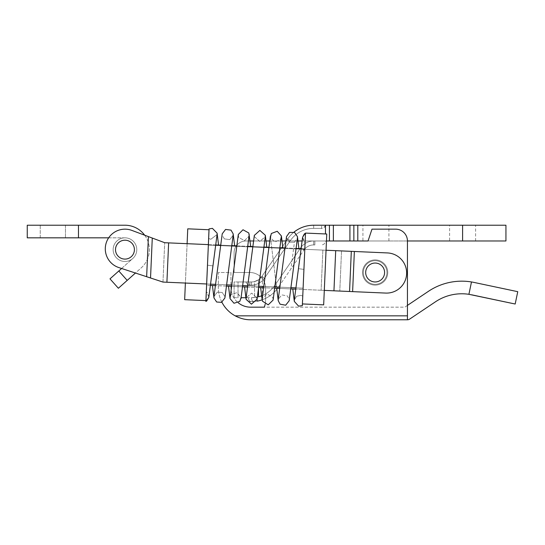 <?xml version="1.0" encoding="UTF-8"?>
<svg xmlns="http://www.w3.org/2000/svg" width="545" height="545" viewBox="0 0 545 545"><rect width="100%" height="100%" fill="white"/><g stroke="black" fill="none" stroke-linecap="round" stroke-linejoin="round"><path stroke-width="0.41" stroke-dasharray="2.73 2.04" d="M301.092 248.663L304.819 248.827L305.507 233.083L326.762 234.009L323.669 304.859L302.414 303.933L303.102 288.189L295.928 287.876M305.507 233.083L304.819 248.827L164.699 242.709L304.819 248.827L305.507 233.083L326.762 234.009L323.669 304.859L302.414 303.933L303.102 288.189L162.975 282.072L164.699 242.709L148.404 236.598L152.28 238.056L150.536 277.984L152.28 238.056L164.699 242.709L162.975 282.072L166.913 282.242L168.63 242.879L164.699 242.709L148.404 236.598L146.646 276.71L118.844 267.575A19.702 19.702 0 0 1 106.404 242.327A19.702 19.702 0 0 1 131.904 230.419L148.404 236.598L146.646 276.71L118.844 267.575A19.702 19.702 0 0 1 106.404 242.327A19.702 19.702 0 0 1 131.904 230.419L148.404 236.598L146.646 276.71L162.975 282.072L164.699 242.709L162.975 282.072L166.913 282.242L168.63 242.879L304.819 248.827L305.507 233.083L326.762 234.009L323.669 304.859L302.414 303.933L303.102 288.189L166.913 282.242L303.102 288.189L302.414 303.933M135.446 273.031L121.61 268.487L132.83 258.466A11.82 11.82 0 0 0 124.955 237.831L27.25 237.831L27.25 225.221L78.466 225.221L78.466 237.831L78.466 225.221L124.955 225.221A24.43 24.43 0 0 1 141.223 267.874L135.446 273.031M113.149 249.133A11.82 11.82 0 0 1 125.473 237.838A11.82 11.82 0 0 1 136.768 250.162A11.82 11.82 0 0 1 124.444 261.457A11.82 11.82 0 0 1 113.149 249.133A11.82 11.82 0 0 1 125.473 237.838A11.82 11.82 0 0 1 136.768 250.162A11.82 11.82 0 0 1 124.444 261.457A11.82 11.82 0 0 1 113.149 249.133M208.388 244.616L215.718 244.937M220.732 245.155L231.789 245.638M236.803 245.856L247.859 246.34M252.873 246.558L263.937 247.042M268.951 247.26L280.001 247.743M285.021 247.961L296.078 248.445M290.914 287.658L279.858 287.174M274.837 286.956L263.787 286.472M258.773 286.254L247.709 285.771M242.695 285.553L231.639 285.069M226.625 284.851L215.568 284.367M210.54 284.143L206.671 283.979M148.404 236.598L131.904 230.419A19.702 19.702 0 0 0 106.404 242.327A19.702 19.702 0 0 0 118.844 267.575M152.28 238.056L150.536 277.984M115.513 249.235A9.456 9.456 0 0 0 124.546 259.093A9.456 9.456 0 0 0 134.404 250.06A9.456 9.456 0 0 0 125.37 240.202A9.456 9.456 0 0 0 115.513 249.235M326.053 250.244L208.333 245.107L341.538 250.918L325.924 250.237L324.173 290.39L385.676 293.074A20.09 20.09 0 0 0 406.625 273.876A20.09 20.09 0 0 0 387.427 252.928A20.09 20.09 0 0 1 406.625 273.876A20.09 20.09 0 0 1 385.676 293.074A20.09 20.09 0 0 0 406.625 273.876A20.09 20.09 0 0 0 387.427 252.928L354.366 251.483L387.427 252.928L354.366 251.483L352.615 291.63L295.758 289.15M349.563 291.493L352.615 291.63L354.366 251.483L341.538 250.918L354.366 251.483L351.314 251.347L349.563 291.493L321.121 290.253L324.173 290.39L325.924 250.237L208.333 245.107L209.008 229.752L187.753 228.825L184.66 299.675L205.915 300.602L206.582 285.253L324.302 290.39M290.744 288.925L279.687 288.448M274.673 288.223L263.616 287.746M258.603 287.522L247.539 287.045M242.532 286.82L231.475 286.343M226.454 286.118L215.404 285.641M207.488 265.183C214.546 266.11 214.546 266.11 207.488 265.183C214.546 266.11 214.546 266.11 207.488 265.183C214.546 266.11 214.546 266.11 207.488 265.183L208.653 238.458L208.129 250.55L208.653 238.458L210.826 239.269L217.087 234.534L210.826 239.269L208.653 238.458L207.488 265.183L209.069 228.92L212.414 228.355L217.094 233.158L217.087 234.534L210.37 285.416L206.609 285.253L207.488 265.183L206.609 285.253M386.943 273.018A11.82 11.82 0 0 1 374.619 284.306A11.82 11.82 0 0 1 363.331 271.982A11.82 11.82 0 0 1 375.655 260.694A11.82 11.82 0 0 1 386.943 273.018A11.82 11.82 0 0 1 374.619 284.306A11.82 11.82 0 0 1 363.331 271.982A11.82 11.82 0 0 1 375.655 260.694A11.82 11.82 0 0 1 386.943 273.018M351.314 251.347L208.333 245.107L208.36 244.616M187.105 243.683L185.382 283.046M208.333 245.107L209.008 229.752L187.753 228.825L184.66 299.675L205.915 300.602L206.582 285.253L205.915 300.602L184.66 299.675L187.753 228.825L209.008 229.752L208.333 245.107M384.586 272.916A9.456 9.456 0 0 1 374.722 281.949A9.456 9.456 0 0 1 365.688 272.084A9.456 9.456 0 0 1 375.546 263.051A9.456 9.456 0 0 1 384.586 272.916M314.86 244.923L313.675 244.923A11.82 11.82 0 0 0 303.94 250.039A11.82 11.82 0 0 1 313.675 244.923L314.86 244.923L314.86 240.979L325.494 240.979L314.86 240.979L325.494 240.979L314.86 240.979L314.86 244.923M234.091 297.713L238.029 297.713L238.029 281.956L234.091 281.956L234.091 297.713L238.029 297.713L238.029 281.956L234.091 281.956L234.091 297.713M262.152 299.825A32.305 32.305 0 0 0 278.039 287.665A32.305 32.305 0 0 1 257.26 301.126L251.429 301.658A3.938 3.011 90 0 1 248.411 297.713A3.938 3.011 90 0 0 251.429 301.658L249.848 301.658L251.429 301.658A3.938 3.011 -90 0 1 248.411 297.713L245.911 297.713L248.411 297.713A3.938 3.011 -90 0 0 251.429 301.658L257.26 301.126A32.305 32.305 0 0 0 278.039 287.665L303.94 250.039L278.039 287.665A32.305 32.305 0 0 1 257.26 301.126A32.305 32.305 0 0 0 278.039 287.665L274.789 285.43A28.367 28.367 0 0 1 256.545 297.25L251.429 297.713L256.545 297.25L251.429 297.713L256.545 297.25L257.26 301.126A32.305 32.305 0 0 0 278.039 287.665L274.789 285.43L300.697 247.805A15.757 15.757 0 0 1 313.675 240.979L314.86 240.979L313.675 240.979L314.86 240.979L313.675 240.979L313.675 244.923A11.82 11.82 0 0 0 303.94 250.039A11.82 11.82 0 0 1 313.675 244.923L313.675 240.979L313.675 244.923A11.82 11.82 0 0 0 303.94 250.039L300.697 247.805A15.757 15.757 0 0 1 313.675 240.979A15.757 15.757 0 0 0 300.697 247.805A15.757 15.757 0 0 1 313.675 240.979L325.494 240.979L313.675 240.979A15.757 15.757 90 0 0 300.697 247.805L274.789 285.43A28.367 28.367 0 0 1 261.654 295.806M259.72 296.473A28.367 28.367 0 0 1 256.545 297.25A28.367 28.367 0 0 0 274.789 285.43L300.697 247.805L274.789 285.43A28.367 28.367 -90 0 1 262.458 295.485L258.521 296.814L258.521 279.769L258.521 296.814L254.576 297.536L254.576 281.554A12.61 12.61 0 0 1 251.429 281.956L238.029 281.956L251.429 281.956L251.429 285.11L249.848 285.11L249.848 281.956L251.429 281.956L251.429 285.11A15.757 15.757 0 0 0 264.407 278.284L261.811 276.499A12.61 12.61 0 0 1 251.429 281.956L249.848 281.956L251.429 281.956A12.61 12.61 0 0 0 261.811 276.499L287.712 238.867L261.811 276.499L258.521 279.769L254.576 281.554A12.61 12.61 0 0 1 251.429 281.956A12.61 12.61 0 0 0 261.811 276.499L287.712 238.867L261.811 276.499L262.458 275.559L261.811 276.499L264.407 278.284A15.757 15.757 0 0 1 251.429 285.11L249.848 285.11L251.429 285.11A15.757 15.757 0 0 0 264.407 278.284A15.757 15.757 0 0 1 251.429 285.11A15.757 15.757 0 0 0 264.407 278.284L290.308 240.658L264.407 278.284L261.811 276.499A12.61 12.61 0 0 1 251.429 281.956L245.911 281.956L249.848 281.956L245.911 281.956L249.848 281.956L249.848 285.11L251.429 285.11A15.757 15.757 0 0 0 264.407 278.284L290.308 240.658L264.407 278.284L261.811 276.499L258.521 279.769L254.576 281.554L254.576 297.536A28.367 28.367 0 0 1 251.429 297.713L241.094 297.713M293.939 232.163A31.521 31.521 90 0 0 287.712 238.867A31.521 31.521 0 0 1 313.675 225.221A31.521 31.521 -90 0 0 287.712 238.867A31.521 31.521 0 0 1 313.675 225.221A31.521 31.521 0 0 0 287.712 238.867L290.308 240.658A28.367 28.367 0 0 1 313.675 228.375A28.367 28.367 0 0 0 290.308 240.658A28.367 28.367 0 0 1 313.675 228.375L321.557 228.375L313.675 228.375A28.367 28.367 0 0 0 290.308 240.658A28.367 28.367 0 0 1 313.675 228.375A28.367 28.367 0 0 0 290.308 240.658L287.712 238.867A31.521 31.521 0 0 1 313.675 225.221L329.432 225.221L329.432 240.979L325.494 240.979C325.256 243.37 323.941 244.685 321.557 244.923C323.941 244.685 325.256 243.37 325.494 240.979L349.924 240.979L333.377 240.979L333.377 225.221L349.924 225.221L349.924 240.979L505.937 240.979M471.595 294.797L468.911 294.314L471.48 281.956A59.889 59.889 0 0 0 428.472 291.303L404.799 307.169L264.291 307.169A19.702 19.702 0 0 0 265.613 300.077L265.613 288.257A15.757 15.757 0 0 0 249.848 272.5L234.091 272.5L234.091 252.798A11.82 11.82 0 0 1 245.911 240.979L407.442 240.979L407.442 305.398L404.799 307.169L250.639 307.169A19.702 19.702 0 0 1 230.937 287.474L230.937 272.5L218.334 272.5L218.334 287.474A32.305 32.305 0 0 0 221.883 302.189M357.799 240.979L353.862 240.979L353.862 225.221L357.799 225.221L357.799 240.979M362.922 240.979L388.926 240.979L362.922 240.979L362.922 225.221L388.926 225.221L362.922 225.221M449.598 240.979L475.601 240.979L449.598 240.979L449.598 225.221L475.601 225.221L449.598 225.221M258.521 296.814L258.521 279.769L258.521 296.814L254.576 297.536A28.367 28.367 0 0 1 251.429 297.713A3.938 1.894 -93.8 0 0 253.589 301.583L251.429 301.658L253.589 301.583A3.938 1.894 -93.8 0 1 251.429 297.713L245.911 297.713C246.142 300.111 247.457 301.426 249.848 301.658L247.873 301.119L246.02 298.646M325.488 225.221L324.118 227.483L321.707 228.375L321.557 225.221L321.693 228.375C321.134 228.859 325.801 227.374 325.488 225.221L325.494 233.955M249.712 285.11L249.712 285.11C248.057 285.226 246.79 284.17 245.918 281.956L247.287 284.218L249.61 285.11L249.848 281.956L249.774 285.11M505.937 225.221L357.799 225.221M353.862 225.221L353.862 240.979L353.862 225.221L349.924 225.221M333.377 225.221L329.432 225.221L329.432 240.979L329.432 225.221M256.995 299.682L256.545 297.25A28.367 28.367 0 0 0 274.789 285.43A28.367 28.367 90 0 1 262.458 295.485L262.458 275.559L262.458 295.485M303.94 250.039L300.697 247.805A15.757 15.757 -90 0 1 313.675 240.979L313.675 244.923A11.82 11.82 0 0 0 303.94 250.039A11.82 11.82 0 0 1 313.675 244.923M475.601 240.979L475.601 225.221M388.926 240.979L388.926 225.221M236.898 245.155A11.82 11.82 0 0 1 245.911 240.979L368.045 240.979L371.983 229.159L395.622 229.159A11.82 11.82 0 0 1 407.442 240.979L407.442 319.779L250.639 319.779C245.345 319.806 240.195 318.491 235.174 315.841A32.305 32.305 0 0 1 218.334 287.474L218.334 272.5L230.937 272.5L230.937 287.474A19.702 19.702 0 0 0 238.206 302.754M375.137 259.89A12.61 12.61 0 0 1 387.747 272.5A12.61 12.61 0 0 1 375.137 285.11A12.61 12.61 0 0 1 362.527 272.5A12.61 12.61 0 0 1 375.137 259.89A12.61 12.61 0 0 1 387.747 272.5A12.61 12.61 0 0 1 375.137 285.11A12.61 12.61 0 0 1 362.527 272.5A12.61 12.61 0 0 1 375.137 259.89A12.61 12.61 0 0 1 387.747 272.5A12.61 12.61 0 0 1 375.137 285.11A12.61 12.61 0 0 1 362.527 272.5A12.61 12.61 0 0 1 375.137 259.89A12.61 12.61 0 0 1 387.747 272.5A12.61 12.61 0 0 1 375.137 285.11A12.61 12.61 0 0 1 362.527 272.5A12.61 12.61 0 0 1 375.137 259.89M264.291 307.169A19.702 19.702 0 0 0 265.613 300.077A19.702 19.702 0 0 1 265.156 304.274A19.702 19.702 0 0 0 265.613 300.077L265.613 288.257A15.757 15.757 0 0 0 249.848 272.5L234.091 272.5L234.091 252.798A11.82 11.82 0 0 1 245.911 240.979L250.026 240.979L245.911 240.979A11.82 11.82 0 0 0 234.091 252.798A11.82 11.82 0 0 1 236.36 245.836M253.609 240.979L266.014 240.979L253.609 240.979M269.775 240.979L282.003 240.979L269.775 240.979M368.045 240.979L371.983 229.159L368.045 240.979L297.986 240.979M302.1 240.979L326.462 240.979M407.442 319.779L407.442 305.398L407.442 319.779A3.938 3.938 0 0 0 409.629 319.111L435.496 301.78A47.279 47.279 0 0 1 468.911 294.314M395.622 229.159A11.82 11.82 0 0 1 407.442 240.979A11.82 11.82 0 0 0 395.622 229.159L371.983 229.159L395.622 229.159M265.613 300.077L265.613 288.257L265.613 300.077M249.848 272.5A15.757 15.757 0 0 1 265.613 288.257A15.757 15.757 0 0 0 249.848 272.5L234.091 272.5L234.091 252.798L234.091 272.5L249.848 272.5M144.65 235.195A24.43 24.43 0 0 1 141.223 267.874L118.381 288.264L109.988 278.856L132.83 258.466A11.82 11.82 0 0 0 124.955 237.831L108.673 237.831M40.248 237.831L65.468 237.831L40.248 237.831L65.468 237.831L40.248 237.831L40.248 225.221L65.468 225.221L40.248 225.221L65.468 225.221L40.248 225.221L40.248 237.831M65.468 225.221L65.468 237.831L65.468 225.221M208.776 297.495L207.693 293.135L206.33 291.882L205.908 301.44L206.323 291.882M305.091 242.668L302.339 305.65L303.926 269.394L302.754 296.112L300.99 295.376L296.637 296.235L294.327 300.022L302.584 237.32L305.091 242.675L303.926 269.394L305.507 233.137L305.091 242.682L303.987 241.748L302.543 237.784L305.513 233.131L305.091 242.682M302.754 296.112L303.286 284.02L302.339 305.65L298.599 306.147L294.32 301.426L294.327 300.022L296.637 296.235L300.99 295.376L302.754 296.112M289.518 232.388L294.586 232.463L297.447 236.639L297.441 238.063L294.443 242.253L289.375 242.178L286.513 238.002L286.52 236.578L289.518 232.388M280.062 304.185L285.655 305.214L289.191 300.758L289.197 299.396L287.378 295.928L281.785 294.899L278.25 299.362L278.243 300.717L280.062 304.185M271.356 233.498L277.207 231.264L281.384 235.93L280.457 239.739L274.612 241.973L270.436 237.307L271.356 233.498M262.445 301.187L268.215 304.839L273.113 300.084L272.847 297.522L267.084 293.871L262.186 298.626L262.445 301.187M254.345 235.399L259.863 230.406L265.313 235.263L265.306 236.632L259.808 241.435L254.365 236.571L254.345 235.399L254.365 236.571L259.706 241.428L265.279 236.823M246.136 297.734L246.102 299.314L251.443 304.165L257.015 299.58L257.049 297.992L251.708 293.142L246.136 297.734L251.708 293.142L257.049 297.992L257.063 299.185M240.972 298.653L249.228 235.951L244.528 240.672L238.71 237.429L238.301 234.479L242.995 229.758L248.813 233.001L249.228 235.951L244.528 240.672L238.71 237.429L238.301 234.479L230.038 297.25L230.031 298.626L234.003 303.252L239.807 301.399L240.972 298.653L240.979 297.284L237.007 292.651L231.196 294.504L230.038 297.25L231.196 294.504L237.007 292.651L241.013 297.713M224.349 238.901L222.217 235.188L222.224 233.812L225.569 229.431L231.032 230.126L233.165 233.839L233.158 235.215L229.82 239.596L224.349 238.901L222.217 235.188L222.224 233.812L213.967 296.514L213.96 297.938L216.651 302.012L221.522 302.352L224.894 297.986L224.901 296.562L222.21 292.488L217.339 292.147L213.967 296.514L217.339 292.147L222.21 292.488L224.901 296.562L224.894 297.986L233.158 235.215L229.82 239.596L224.349 238.901M208.864 296.861L206.317 291.902M278.243 300.717L270.436 237.307L274.612 241.973L280.457 239.739L281.377 237.327L273.113 300.084L272.847 297.522L267.084 293.871L262.186 298.626L270.443 235.91M294.443 242.253L297.441 238.063L289.191 300.758L289.197 299.396L287.378 295.928L281.785 294.899L278.25 299.362L286.52 236.578L286.513 238.002L289.375 242.178L294.443 242.253L290.914 269.094M168.63 242.879L166.913 282.242M341.538 250.918L339.787 291.071L341.538 250.918M322.872 250.107L321.121 290.253L322.872 250.107M335.7 250.666L333.949 290.812M354.366 251.483L352.615 291.63M274.789 285.43L278.039 287.665L274.789 285.43M313.675 225.221L313.675 228.375L313.675 225.221M251.429 285.11L251.429 281.956L251.429 285.11M253.589 301.583A3.938 1.894 86.2 0 1 251.429 297.713A3.938 1.894 86.2 0 0 253.589 301.583M462.603 225.221L462.603 240.979M235.174 315.841L407.442 315.841M118.803 270.988L127.196 280.389M303.926 269.394C296.875 268.46 296.875 268.46 303.926 269.394C296.875 268.46 296.875 268.46 303.926 269.394C296.875 268.46 296.875 268.46 303.926 269.394M212.434 285.505L213.96 297.938M218.559 245.059L217.094 233.158M298.919 248.568L297.447 236.639M292.794 289.02L294.32 301.426M282.848 247.866L281.384 235.93M266.778 247.164L265.313 235.263M260.646 287.617L262.179 300.05M246.108 297.924L254.365 235.208M257.042 299.382L265.306 236.632M244.576 286.915L246.102 299.314M250.7 246.463L249.228 234.527M228.498 286.207L230.031 298.626M234.636 245.761L233.165 233.839M270.436 237.307L276.717 288.312"/><path stroke-width="0.82" d="M118.844 267.575A19.702 19.702 0 0 1 106.404 242.327A19.702 19.702 0 0 1 131.904 230.419L148.404 236.598L146.646 276.71L135.446 273.031L118.381 288.264L109.988 278.856L121.61 268.487L118.844 267.575L162.975 282.072L146.646 276.71L162.975 282.072L206.671 283.979M305.507 233.083L326.762 234.009L323.669 304.859L302.414 303.933M148.404 236.598L164.699 242.709L208.388 244.616M215.718 244.937L220.732 245.155M231.789 245.638L236.803 245.856M247.859 246.34L252.873 246.558M263.937 247.042L268.951 247.26M280.001 247.743L285.021 247.961M296.078 248.445L301.092 248.663M295.928 287.876L290.914 287.658M279.858 287.174L274.837 286.956M263.787 286.472L258.773 286.254M247.709 285.771L242.695 285.553M231.639 285.069L226.625 284.851M215.568 284.367L210.54 284.143M150.536 277.984L152.28 238.056M134.404 250.06A9.456 9.456 0 0 0 125.37 240.202A9.456 9.456 0 0 0 115.513 249.235A9.456 9.456 0 0 0 124.546 259.093A9.456 9.456 0 0 0 134.404 250.06M385.676 293.074A20.09 20.09 0 0 0 406.625 273.876A20.09 20.09 0 0 0 387.427 252.928L354.366 251.483L352.615 291.63L385.676 293.074M365.688 272.084A9.456 9.456 0 0 1 375.546 263.051A9.456 9.456 0 0 1 384.586 272.916A9.456 9.456 0 0 1 374.722 281.949A9.456 9.456 0 0 1 365.688 272.084M185.382 283.046L184.66 299.675L205.915 300.602L209.069 228.92L208.653 238.458L209.069 228.92L212.414 228.355L217.094 233.158L217.087 234.534L208.776 297.495M326.053 250.244L351.314 251.347L349.563 291.493L324.302 290.39M349.563 291.493L352.615 291.63M295.758 289.15L290.744 288.925M279.687 288.448L274.673 288.223M263.616 287.746L258.603 287.522M247.539 287.045L242.532 286.82M231.475 286.343L226.454 286.118M215.404 285.641L210.37 285.416L208.864 296.861M208.36 244.616L209.008 229.752L187.753 228.825L187.105 243.683M351.314 251.347L354.366 251.483M259.72 296.473A28.367 28.367 0 0 0 261.654 295.806L258.521 296.814L258.521 288.182L258.521 296.814M256.995 299.682L257.26 301.126A32.305 32.305 0 0 0 262.152 299.825M293.939 232.163A31.521 31.521 90 0 1 313.675 225.221L505.937 225.221L505.937 240.979L407.442 240.979L407.442 319.779L250.639 319.779C245.345 319.806 240.195 318.491 235.174 315.841A32.305 32.305 0 0 1 221.883 302.189M357.799 225.221L357.799 240.979L368.045 240.979L371.983 229.159L395.622 229.159A11.82 11.82 0 0 1 407.442 240.979L407.442 305.398L428.472 291.303A59.889 59.889 0 0 1 471.48 281.956A37.114 22.972 -170.7 0 1 474.205 282.467L517.75 291.677L474.205 282.467A37.114 22.972 9.3 0 0 471.48 281.956L468.911 294.314A47.279 47.279 0 0 0 435.496 301.78L409.629 319.111A3.938 3.938 0 0 1 407.442 319.779M349.924 225.221L349.924 240.979L353.862 240.979L353.862 225.221M368.045 240.979L329.432 240.979L329.432 225.221M245.911 297.713L241.094 297.713M250.026 240.979L253.609 240.979L250.026 240.979M266.014 240.979L269.775 240.979L266.014 240.979M282.003 240.979L285.941 240.979L282.003 240.979M297.986 240.979L302.1 240.979M326.462 240.979L333.377 240.979L333.377 225.221M236.36 245.836A11.82 11.82 0 0 1 236.898 245.155M264.291 307.169A19.702 19.702 0 0 0 265.156 304.274A19.702 19.702 0 0 1 264.291 307.169L250.639 307.169A19.702 19.702 0 0 1 238.206 302.754M471.595 294.797L515.182 304.021L468.911 294.314M144.65 235.195A24.43 24.43 0 0 0 124.955 225.221L78.466 225.221L78.466 237.831L78.466 225.221L27.25 225.221L27.25 237.831L108.673 237.831M207.488 265.183C214.546 266.11 214.546 266.11 207.488 265.183L205.908 301.44L206.773 300.881L208.796 297.495L205.908 301.44L206.609 285.253M270.436 237.307L271.356 233.498L277.207 231.264L281.384 235.93L273.113 300.084L268.215 304.839L262.445 301.187L262.186 298.626L270.443 235.91M250.7 246.463L248.813 233.001L242.995 229.758L238.301 234.479L230.031 298.626L234.003 303.252L239.807 301.399L241.013 297.713M303.926 269.394L305.507 233.137L304.328 233.955L302.584 237.3L294.327 300.022L294.32 301.426L298.599 306.147L302.339 305.65L303.926 269.394C296.875 268.46 296.875 268.46 303.926 269.394M213.967 296.514L213.96 297.938L216.651 302.012L221.522 302.352L224.894 297.986L233.158 235.215L233.165 233.839L231.032 230.126L225.569 229.431L222.224 233.812L213.967 296.514M249.228 234.527L240.972 298.653M246.136 297.734L246.102 299.314L251.443 304.165L257.063 299.185M254.345 235.399L259.863 230.406L265.313 235.263L265.279 236.823M280.062 304.185L285.655 305.214L289.191 300.758L297.441 238.063L297.447 236.639L294.586 232.463L289.518 232.388L286.52 236.578L278.25 299.362L278.243 300.717L280.062 304.185M168.63 242.879L166.913 282.242M335.7 250.666L333.949 290.812M462.603 225.221L462.603 240.979M325.488 225.221L325.494 233.955M235.174 315.841L407.442 315.841M118.803 270.988L127.196 280.389M245.911 297.74L246.02 298.646M515.182 304.021L517.75 291.677M212.434 285.505L213.96 297.938M228.498 286.207L230.031 298.626M244.576 286.915L246.102 299.314M246.108 297.924L254.365 235.208M257.042 299.382L265.306 236.632M260.646 287.617L262.179 300.05M276.717 288.312L278.243 300.717M292.794 289.02L294.32 301.426M234.636 245.761L233.165 233.839M266.778 247.164L265.313 235.263M282.848 247.866L281.384 235.93M298.919 248.568L297.447 236.639M218.559 245.059L217.094 233.158"/></g></svg>
